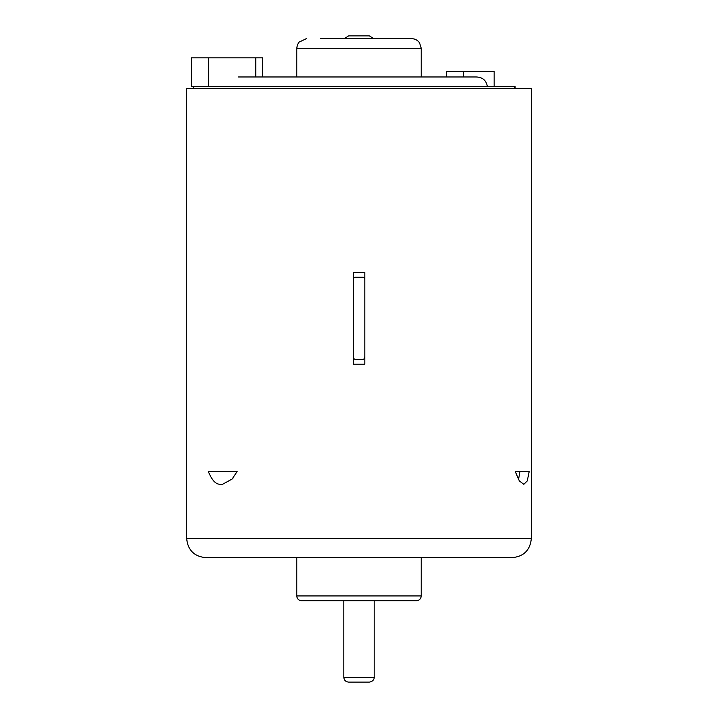 <?xml version="1.0" encoding="UTF-8"?>
<svg xmlns="http://www.w3.org/2000/svg" width="718" height="718" viewBox="0 0 718 718"><rect width="100%" height="100%" fill="white"/><g stroke="black" fill="none" stroke-linecap="round" stroke-linejoin="round"><path stroke-width="1.08" d="M284.804 76.97L262.564 76.97L262.564 57.817L208.606 57.817L208.606 86.537L191.464 86.537L191.464 57.817L208.606 57.817M344.272 38.673L348.616 35.9L369.384 35.9L373.728 38.673M343.823 600.724L343.823 677.316L374.177 677.316C374.383 677.334 374.222 681.364 369.384 682.1L348.616 682.1C345.708 681.813 344.11 680.224 343.823 677.316M463.604 76.97L463.604 71.324L446.551 71.324L446.551 76.97M463.604 71.324L494.155 71.324L494.155 86.537M355.231 359.386L362.922 359.386M362.922 359.44A2.468 2.468 90 0 0 364.771 356.684M364.816 356.684L364.816 279.948M364.771 279.939A2.468 2.468 90 0 0 362.922 277.184M355.231 277.247L362.922 277.247M355.222 277.184A2.468 2.468 90 0 0 353.382 279.939M353.382 356.684A2.468 2.468 90 0 0 355.222 359.44M208.606 86.537L515.111 86.537L515.111 88.556M238.34 76.97L476.052 76.97C482.487 77.122 486.257 80.317 487.378 86.537M434.345 76.97L433.196 76.97M320.345 38.673L411.656 38.673L320.345 38.673M237.173 471.484L208.346 471.484C211.909 480.243 215.858 484.497 220.211 484.228L222.652 484.228L232.12 479.05L237.173 471.484L216.073 471.484M519.949 471.484L529.202 471.484L527.272 480.907L523.817 484.327L519.329 480.907L515.228 471.484L519.949 471.484L518.522 479.624M208.166 557.644L205.824 557.644C194.192 556.513 187.811 550.132 186.68 538.5L531.32 538.5C530.189 550.132 523.808 556.513 512.176 557.644L208.166 557.644M302.44 600.724L301.56 600.724C298.652 600.445 297.055 598.848 296.776 595.94L421.224 595.94C420.945 598.848 419.348 600.445 416.44 600.724L302.44 600.724M531.32 538.5L531.32 88.556L186.68 88.556L186.68 538.5M364.825 272.454L364.825 364.17L364.825 272.454L353.337 272.454L353.337 364.17L364.825 364.17M255.752 57.817L255.752 76.97M514.833 88.556L514.833 86.537M296.776 76.97L296.776 48.25L421.224 48.25L419.527 42.802C417.58 40.136 414.959 38.763 411.656 38.673M374.177 600.724L374.177 677.316M296.776 48.25L297.396 44.857L298.921 42.2L306.344 38.673M421.224 76.97L421.224 48.25M193.672 88.556L193.672 86.537M233.188 477.874L232.102 479.005M296.776 557.644L296.776 595.94M421.224 557.644L421.224 595.94"/></g></svg>
